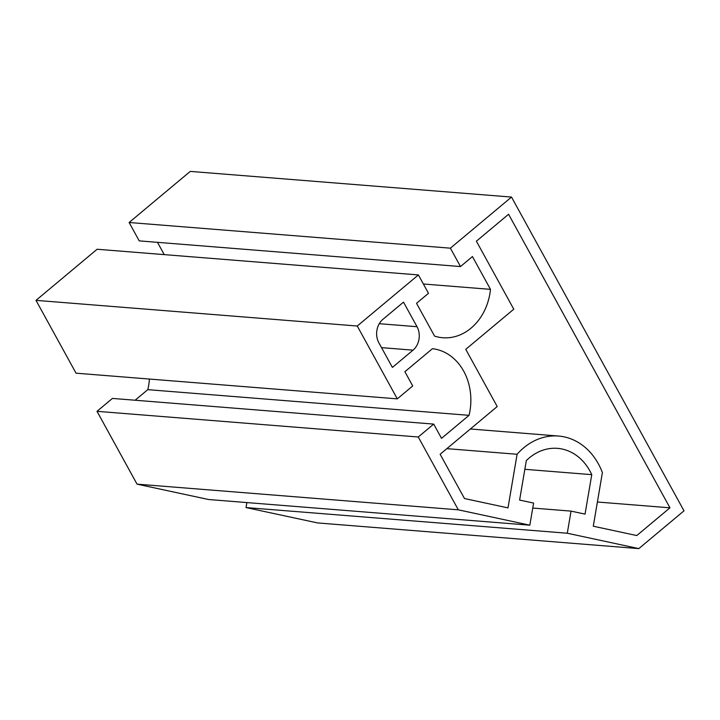 <?xml version="1.0" encoding="UTF-8"?>
<svg xmlns="http://www.w3.org/2000/svg" width="720" height="720" viewBox="0 0 720 720"><rect width="100%" height="100%" fill="white"/><g stroke="black" fill="none" stroke-linecap="round" stroke-linejoin="round"><path stroke-width="1.08" d="M497.214 406.539L465.759 349.335L513.774 309.195L476.388 241.191L508.581 214.272L669.96 507.816L636.777 535.554L593.28 526.212L602.397 472.59A65.745 53.856 94.6 0 0 558.504 436.041A65.745 53.856 94.6 0 0 517.104 454.266L507.987 507.888L464.49 498.546L440.136 454.257L497.214 406.539M517.104 454.266L446.841 448.65M669.96 507.816L597.393 502.011M403.506 302.13L417.015 326.709A16.857 13.806 -85.4 0 1 413.028 350.163L392.4 367.416L378.882 342.828A16.857 13.806 -85.4 0 1 382.869 319.374L403.506 302.13M571.05 511.119L585.045 514.125L591.759 474.66A53.379 43.722 94.6 0 0 557.523 448.362A53.379 43.722 94.6 0 0 526.32 460.602L519.606 500.067L533.601 503.073L529.83 525.186L458.307 509.823L418.266 436.995L433.692 424.098L441.522 438.345L469.053 415.332A53.379 43.722 94.6 0 0 432.423 348.705L404.892 371.718L412.722 385.965L397.305 398.862L357.264 326.025L418.383 274.932L428.49 293.31L416.538 303.3L434.565 336.105A53.379 43.722 94.6 0 0 442.764 337.734A53.379 43.722 94.6 0 0 490.482 289.359L472.446 256.554L460.494 266.553L450.387 248.175L511.515 197.073L684 510.831L638.82 548.604L567.288 533.232L571.05 511.119L532.746 508.059M246.879 502.578L246.033 507.564L317.556 522.927L638.82 548.604M567.288 533.232L246.033 507.564M511.515 197.073L190.251 171.396L129.123 222.498L139.23 240.876L460.494 266.553M450.387 248.175L129.123 222.498M157.482 242.334L164.232 254.619M490.482 289.359L423.369 283.995M418.383 274.932L97.119 249.255L36 300.357L76.041 373.185L397.305 398.862M357.264 326.025L36 300.357M469.053 415.332L147.789 389.655L135.126 400.239M149.436 379.044A53.379 43.722 -85.4 0 1 147.789 389.655M433.692 424.098L112.428 398.421L97.002 411.318L137.043 484.146L208.575 499.518L529.83 525.186M418.266 436.995L97.002 411.318M458.307 509.823L137.043 484.146M591.759 474.66L524.844 469.305M417.015 326.709L379.269 323.694M413.028 350.163L381.528 347.643M558.504 436.041L470.358 428.994"/></g></svg>
